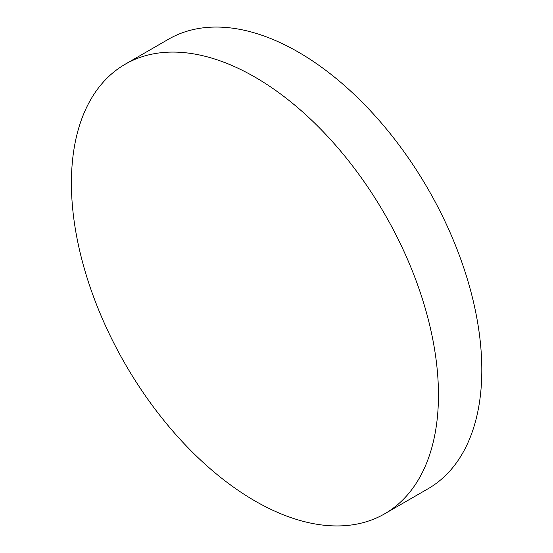 <?xml version="1.0" encoding="UTF-8"?>
<svg xmlns="http://www.w3.org/2000/svg" width="553" height="553" viewBox="0 0 553 553"><rect width="100%" height="100%" fill="white"/><g stroke="black" fill="none" stroke-linecap="round" stroke-linejoin="round"><path stroke-width="0.83" d="M438.46 394.973A259.544 149.849 60 0 1 384.701 513.785A259.544 149.849 60 0 1 254.933 500.935A259.544 149.849 60 0 1 71.406 183.057A259.544 149.849 60 0 1 125.165 64.245A259.544 149.849 60 0 1 254.933 77.095A259.544 149.849 60 0 1 438.46 394.973M125.165 64.245L168.52 39.215A259.544 149.849 60 0 1 298.288 52.065A259.544 149.849 60 0 1 467.845 280.779A259.544 149.849 60 0 1 428.057 488.755L384.701 513.785"/></g></svg>
